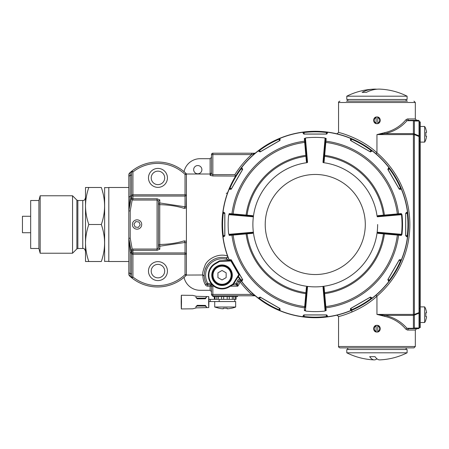 <?xml version="1.0" encoding="UTF-8"?>
<svg xmlns="http://www.w3.org/2000/svg" width="449" height="449" viewBox="0 0 449 449"><rect width="100%" height="100%" fill="white"/><g stroke="black" fill="none" stroke-linecap="round" stroke-linejoin="round"><path stroke-width="0.67" d="M419.445 121.69L419.439 121.589A1.369 1.369 0 0 0 418.07 120.315A1.369 1.117 90 0 1 419.04 121A1.369 0.971 180 0 1 419.445 121.69A1.369 1.369 0 0 0 419.439 121.589A1.369 1.369 0 0 1 419.445 121.69L419.445 327.31A1.369 0.971 180 0 1 419.04 328L414.36 328A1.369 0.971 180 0 1 413.389 328.281L413.389 328.685L418.07 328.685A1.369 1.117 -90 0 0 419.04 328L419.04 313.155L414.36 315.091A1.369 0.932 -112.5 0 0 414.36 314.407L413.389 314.407L413.389 315.378L414.36 315.091L414.36 328A1.369 1.117 90 0 1 413.389 328.685L408.556 328.685L406.979 328.281C401.036 321.557 393.672 317.252 384.894 315.378L376.947 314.407L413.389 314.407L413.389 134.593L414.36 134.593A1.369 0.932 -67.5 0 0 414.36 133.909L413.389 133.622L413.389 134.593L376.947 134.593L376.947 152.795C360.541 137.45 337.721 132.073 338.563 132.489L336.879 133.824L343.648 135.71M419.445 136.53L419.04 136.53L419.04 312.47A1.369 0.932 67.5 0 1 419.04 313.155A1.369 0.971 180 0 0 419.445 312.47L414.36 314.407L414.36 134.593L419.04 136.53A1.369 0.932 112.5 0 0 419.04 135.845L414.36 133.909L414.36 121L419.04 121L419.04 135.845A1.369 0.971 180 0 1 419.445 136.53M418.114 328.685A1.369 1.369 0 0 0 419.439 327.411L419.445 327.31A1.369 1.369 0 0 1 419.439 327.411L419.445 327.31A1.369 1.369 0 0 1 418.07 328.685L418.114 328.685A1.369 1.369 0 0 1 418.07 328.685M419.439 121.589A1.369 1.369 0 0 0 418.07 120.315L418.114 120.315M405.947 119.748L406.979 120.719L408.556 120.315L406.979 120.719C401.036 127.443 393.672 131.748 384.894 133.622L376.947 134.593L384.625 132.657C393.099 130.777 400.205 126.472 405.947 119.748L407.468 118.946L408.556 120.315L418.07 120.315M384.625 316.343C393.099 318.223 400.205 322.528 405.947 329.252L407.468 330.054L408.556 328.685L406.979 328.281L413.389 328.281L413.389 315.378L384.894 315.378L384.625 316.343L376.947 314.407L376.947 296.205C360.541 311.55 337.721 316.927 338.563 316.511L338.563 346.505L415.331 346.505L413.961 347.874L346.375 347.874M406.979 120.719L413.389 120.719A1.369 0.971 -0 0 1 414.36 121A1.369 1.117 -90 0 0 413.389 120.315L413.389 133.622L384.894 133.622L384.625 132.657M376.947 325.312C372.597 325.104 372.597 332.26 376.947 332.052C381.296 332.26 381.296 325.104 376.947 325.312M339.057 316.388L339.483 316.276M405.947 329.252L406.979 328.281M376.947 116.948C372.597 116.74 372.597 123.896 376.947 123.688C381.296 123.896 381.296 116.74 376.947 116.948M371.89 150.46L376.054 153.833L376.947 152.795A94.587 94.587 0 0 1 376.947 296.205L376.054 295.167L371.89 298.54M368.051 301.324L364.706 303.518M350.388 309.883L350.798 308.379L370.133 297.216L371.637 297.614L372.008 298.265A93.066 93.066 0 0 0 389.019 281.248L388.374 280.878L387.975 279.373L399.139 260.038L400.637 259.634L401.288 260.005A93.066 93.066 0 0 0 407.512 236.763L406.766 236.763L405.671 235.663L405.671 213.337L406.766 212.237L407.512 212.237A93.066 93.066 0 0 0 401.288 188.995L400.637 189.366L399.139 188.962L387.975 169.627L388.374 168.122L389.019 167.752A93.066 93.066 0 0 0 372.008 150.735L371.637 151.386L370.133 151.784L350.798 140.621L350.388 139.117L350.764 138.472A93.066 93.066 0 0 0 327.523 132.247L327.523 132.994L326.423 134.088L304.096 134.088L302.996 132.994L302.996 132.247A93.066 93.066 0 0 0 279.755 138.472L280.125 139.117L279.721 140.621L260.386 151.784L258.882 151.386L258.512 150.735A93.066 93.066 0 0 0 241.495 167.752L242.146 168.122L242.544 169.627L231.381 188.962L229.877 189.366L229.231 188.995A93.066 93.066 0 0 0 223.001 212.237L223.754 212.237L224.848 213.337L224.848 235.663L223.754 236.763L223.001 236.763A93.066 93.066 0 0 0 229.231 260.005L229.877 259.634L231.381 260.038L242.544 279.373L242.146 280.878L241.495 281.248A93.066 93.066 0 0 0 258.512 298.265L258.882 297.614L260.386 297.216L279.721 308.379L280.125 309.883L279.755 310.528A93.066 93.066 0 0 0 302.996 316.753L302.996 316.006L304.096 314.912L326.423 314.912L327.523 316.006L327.523 316.753A93.066 93.066 0 0 0 350.764 310.528L350.388 309.883L350.882 308.407L351.859 310.231A93.218 93.218 0 0 0 371.205 299.062A93.218 93.218 0 0 1 351.365 310.439A93.218 93.218 0 0 0 351.859 310.231L350.832 310.663A93.218 93.218 0 0 0 351.859 310.231L351.763 310.27M348.929 311.421L348.452 311.606M346.168 312.442L344.686 312.947M343.665 313.284L336.907 315.17M338.563 346.505C338.271 346.808 338.731 347.268 339.932 347.874L413.961 347.874M407.518 101.126L346.375 101.126M368.051 147.676L364.706 145.482M371.632 150.258A93.218 93.218 0 0 0 371.205 149.938A93.218 93.218 0 0 0 351.859 138.769L351.763 138.73M348.929 137.579L348.458 137.394M346.168 136.558L344.748 136.069M326.956 132.023A93.218 93.218 0 0 0 326.429 131.955A93.218 93.218 0 0 0 304.091 131.955L302.985 132.096A93.218 93.218 0 0 0 278.661 138.769L279.682 138.337A0.55 0.55 0 0 0 279.418 139.117L279.682 138.337A0.55 0.55 0 0 0 279.418 139.117L279.682 138.337L279.39 139.067M280.125 139.117L279.637 140.593L278.661 138.769A93.218 93.218 0 0 1 279.149 138.561A93.218 93.218 0 0 0 240.698 168.555L241.371 167.668A0.55 0.55 0 0 0 241.528 168.476L241.371 167.668A0.55 0.55 0 0 0 241.528 168.476L241.371 167.668L241.478 168.448M242.146 168.122L242.46 169.649L240.698 168.555A93.218 93.218 0 0 1 241.018 168.128A93.218 93.218 0 0 0 240.698 168.555A93.218 93.218 0 0 0 222.715 213.331L222.721 213.258M240.698 168.555A93.218 93.218 0 0 0 229.529 187.901L229.097 188.928A93.218 93.218 0 0 0 222.856 212.225L222.715 213.331A93.218 93.218 0 0 1 222.777 212.804A93.218 93.218 0 0 0 222.715 213.331A93.218 93.218 0 0 0 229.271 260.487L229.113 260.106M232.851 284.806L236.286 284.818A1.369 1.369 0 0 0 237.476 284.133A17.82 17.82 0 0 0 238.761 281.388A1.369 1.369 0 0 1 241.141 281.029L240.698 280.445A93.218 93.218 0 0 1 238.11 276.814A93.218 93.218 0 0 0 258.86 298.72M258.888 298.742A93.218 93.218 0 0 0 259.314 299.062L258.428 298.389A93.218 93.218 0 0 0 302.985 316.904A93.218 93.218 0 0 0 303.524 316.977M303.558 316.977A93.218 93.218 0 0 0 304.091 317.045L302.985 316.904A93.218 93.218 0 0 0 326.429 317.045L327.534 316.904A93.218 93.218 0 0 0 350.832 310.663A0.55 0.55 0 0 0 351.101 309.883L350.837 310.663A0.55 0.55 0 0 0 351.101 309.883L350.837 310.663L351.124 309.933M371.233 298.147L370.863 297.502L371.233 298.147L372.092 298.389L371.205 299.062A93.218 93.218 0 0 0 389.822 280.445L389.148 281.332A0.55 0.55 0 0 0 388.986 280.524L389.148 281.332A0.55 0.55 0 0 0 388.986 280.524L389.148 281.332L389.036 280.552M388.374 280.878L388.059 279.351L389.822 280.445A93.218 93.218 0 0 1 389.502 280.872A93.218 93.218 0 0 0 389.822 280.445A93.218 93.218 0 0 0 407.804 235.669L407.664 236.775A0.55 0.55 0 0 0 407.12 236.152L407.664 236.769A0.55 0.55 0 0 0 407.12 236.152L407.664 236.769L407.249 236.168M405.671 235.663L407.804 235.669A93.218 93.218 0 0 1 407.737 236.196A93.218 93.218 0 0 0 407.804 235.669A93.218 93.218 0 0 0 401.21 188.428M401.198 188.389A93.218 93.218 0 0 0 400.991 187.901L401.423 188.928A93.218 93.218 0 0 0 371.66 150.28M400.637 189.366L399.913 189.08L400.559 188.703L401.423 188.928A93.218 93.218 0 0 0 326.995 132.023M241.141 281.029L240.709 280.659L241.141 281.029L240.047 281.86A94.587 94.587 0 0 0 251.547 294.415L252.473 293.399L252.967 293.848M254.74 295.397L255.56 296.093A1.369 1.369 0 0 0 254.695 295.784L212.86 295.784A1.369 1.369 0 0 1 211.485 294.415L211.485 286.187L210.115 286.187L210.115 290.301L200.108 290.301A16.45 16.45 0 0 1 184.039 277.364A41.123 41.123 0 0 1 132.09 278.094L129.25 275.63A41.123 41.123 0 0 0 185.976 275.63A41.123 41.123 0 0 0 186.043 275.568L186.402 274.996L186.402 174.364L185.033 174.364A39.753 39.753 0 0 0 132.938 171.978L132.938 194.799L131.568 194.799L131.557 195.781L130.199 196.348L128.846 210.671A1.369 1.369 0 0 0 128.824 210.918L128.824 274.636L129.25 275.63M255.217 153.193L255.532 152.929M255.548 152.918L254.808 153.547L251.547 154.585A94.587 94.587 0 0 0 234.883 174.639L212.86 174.639L212.787 175.952L212.82 174.639L212.86 175.952L235.607 176.075M223.636 241.663L223.568 241.293M222.148 228.889L222.132 228.608M223.518 207.971L223.602 207.505M224.158 204.755L224.236 204.396M225.645 198.84L225.735 198.514M226.352 196.488L226.453 196.162M186.335 275.057L202.886 274.996C202.213 273.997 202.993 270.635 205.215 264.904C207.545 259.393 217.855 252.798 227.52 255.975L227.536 256.031A1.369 1.369 0 0 1 225.948 257.833L223.804 257.485M227.901 257.03L227.536 256.031M226.245 193.345L227.536 192.969M212.787 175.952L210.115 175.323L211.485 173.892L211.485 154.585A1.369 1.369 0 0 1 212.86 153.216L254.695 153.216L255.571 152.901L254.695 153.216L254.808 153.547M235.613 175.952L234.883 174.639M251.547 153.216L251.547 154.585L211.485 154.585L211.485 173.892L211.485 172.775L210.115 174.004L186.402 174.004L186.402 174.364A1.369 1.369 0 0 0 185.976 173.37L185.033 174.364L185.033 194.799L132.938 194.799L132.938 196.061L185.033 196.061A1.369 1.268 180 0 0 186.402 194.799L185.033 194.799L185.033 206.787L186.195 206.967L186.402 194.799M186.402 206.574L186.402 207.943L186.195 206.967M227.553 256.076L227.548 256.065C227.856 256.946 227.323 257.535 225.948 257.833A17.82 17.82 0 0 0 206.607 284.133A1.369 1.369 0 0 0 207.797 284.818L211.95 284.498M228.535 260.515L225.948 257.833A17.82 17.82 0 0 0 206.607 284.133L207.797 283.448L211.075 283.448M237.532 295.784L237.532 296.604L212.86 296.604L212.86 294.415L251.547 294.415L254.701 295.784M202.886 274.996L204.244 276.152A17.82 17.82 0 0 0 206.607 284.133A1.369 1.369 0 0 0 207.797 284.818L207.797 283.448A16.45 16.45 0 0 1 227.463 259.69M221.901 257.4L220.212 257.496M209.851 262.227L209.492 262.57M207.865 264.427L207.011 265.645M206.905 265.819L206.506 266.487M206.316 266.846L205.244 269.277M205.227 269.316L204.856 270.506M204.851 270.523L204.39 272.779M204.385 272.807L204.233 274.631M204.228 274.698L204.233 275.927M211.485 172.641L211.485 173.892L212.86 174.639L212.86 153.216M211.485 172.775L211.485 157.33L210.115 158.699L200.108 158.699A16.45 16.45 0 0 0 184.039 171.636L184 171.821M186.402 174.004L186.043 173.432A41.123 41.123 0 0 0 186.004 173.398M197.779 173.78A4.114 4.114 0 0 0 201.343 167.612A4.114 4.114 0 0 0 194.215 167.612A4.114 4.114 0 0 0 197.779 173.78M186.043 173.432L185.976 173.37A41.123 41.123 0 0 0 129.25 173.37L128.824 174.364L128.846 210.671A1.369 1.369 0 0 0 128.824 210.918L130.199 210.918L130.199 238.082L132.208 249.15L130.962 249.953L131.95 250.828L132.938 250.312L157.066 250.312L157.066 249.043L132.938 249.043L132.938 252.939L185.033 252.939L185.033 242.466L184.146 240.872C177.063 243.077 168.931 244.29 159.737 244.497L159.737 204.66C168.931 204.873 177.069 206.113 184.146 208.375L186.402 207.954M184.146 240.872L186.402 241.309L186.402 254.213A1.369 1.268 180 0 0 185.033 252.939L185.033 254.213L186.402 254.213M186.043 275.568L185.033 274.636L185.033 254.213L132.938 254.213L132.938 277.022L132.09 278.094A41.123 41.123 0 0 0 185.976 275.63A1.369 1.369 0 0 0 186.402 274.636L185.033 274.636A39.753 39.753 0 0 1 132.938 277.022L131.568 277.022C131.49 277.611 131.029 277.263 130.199 275.961L129.233 275.613M237.476 280.911L238.761 281.388L239.064 280.906L238.761 281.388L240.047 281.86A19.189 19.189 0 0 1 237.79 286.187L237.476 284.133L236.286 283.448A16.45 16.45 0 0 0 237.476 280.911A2.739 2.739 0 0 1 239.732 279.138M186.402 174.364L185.976 173.37A41.123 41.123 0 0 0 132.09 170.906L129.25 173.37M186.402 242.83L185.033 242.466L159.805 246.204L159.737 244.497A1.369 0.438 180 0 0 158.435 244.935L158.435 244.935A1.369 1.268 0 0 0 159.805 246.204L159.805 249.206L158.435 247.932L158.435 201.174L159.805 199.906L159.737 204.66A1.369 0.438 180 0 1 158.435 204.228L158.435 204.228A1.369 1.268 180 0 1 159.805 202.959L185.033 206.787L184.146 208.375M211.485 291.67L210.115 290.301M212.254 284.818L211.075 284.818M230.466 286.187L237.79 286.187L236.286 284.818L236.286 283.448L233.968 283.448M128.824 265.623L128.824 274.636M131.557 195.764L130.951 199.109L131.944 198.239L131.568 197.279L131.568 171.978L132.09 170.906A1.369 1.369 0 0 0 131.568 171.978L131.568 171.978C131.49 171.389 131.029 171.737 130.199 173.039L129.233 173.387M132.09 170.906L132.938 171.978L131.574 171.838M157.953 187.373A9.485 9.485 0 0 0 166.164 173.151A9.485 9.485 0 0 0 149.742 173.151A9.485 9.485 0 0 0 157.953 187.373M157.953 280.591A9.485 9.485 0 0 0 166.164 266.369A9.485 9.485 0 0 0 149.742 266.369A9.485 9.485 0 0 0 157.953 280.591M202.853 274.996A19.189 19.189 0 0 0 205.423 284.818A2.739 2.739 0 0 0 207.797 286.187L210.115 286.187L210.115 284.818A1.369 1.369 0 0 1 211.485 286.187L212.86 286.187L212.86 285.396M128.824 174.364L128.824 197.111L130.199 196.348L130.199 175.508A1.369 1.325 180 0 0 131.568 174.184M131.95 250.828L131.568 254.213L132.938 254.213L132.938 252.939A1.369 1.268 180 0 0 131.568 254.213L131.546 253.163A1.369 0.752 -10.3 0 0 130.199 252.652L128.824 238.082A1.369 1.369 0 0 0 128.846 238.329L130.199 238.082L128.824 238.329L131.557 253.236M157.953 184.634A6.741 6.741 0 0 0 163.79 174.521A6.741 6.741 0 0 0 152.116 174.521A6.741 6.741 0 0 0 157.953 184.634M131.944 198.239L132.938 198.772L132.938 196.061A1.369 1.268 0 0 1 131.568 194.799M158.435 201.174L157.066 200.035L157.066 198.772L132.938 198.772L132.938 200.035L157.066 200.035L157.066 249.043L158.435 247.932M131.568 254.213L131.568 277.022A1.369 1.369 0 0 0 132.09 278.094L131.574 277.168M157.953 277.847A6.741 6.741 0 0 0 163.79 267.739A6.741 6.741 0 0 0 152.116 267.739A6.741 6.741 0 0 0 157.953 277.847M132.938 200.035L130.951 199.109L128.846 210.671M128.824 272.167A1.369 1.325 0 0 0 130.199 273.492L130.199 252.652L131.557 253.219M425.77 139.532L425.77 139.532A14.89 14.89 0 0 0 426.516 136.765L426.516 136.221L425.77 136.221A13.694 9.682 -90 0 0 425.77 132.382L426.516 132.382L426.516 131.832A14.89 14.89 0 0 0 425.77 129.065L425.77 129.065M426.516 131.832L426.516 132.382L426.516 131.832L426.516 132.382L425.77 132.382L426.516 132.382M425.77 136.221A13.694 9.682 -90 0 0 425.865 134.302A13.694 9.682 90 0 0 425.77 132.382M425.865 139.628A15.013 15.013 0 0 1 424.653 142.114L424.653 126.483L420.264 126.483M425.77 319.935L425.77 319.935A14.89 14.89 0 0 0 426.516 317.168L426.516 316.618L425.77 316.618A13.694 9.682 -90 0 0 425.77 312.779L426.516 312.779L426.516 312.235A14.89 14.89 0 0 0 425.77 309.468L425.77 309.468M426.516 312.235L426.516 312.779L426.516 312.235L426.516 312.779L425.77 312.779L426.516 312.779M425.77 316.618A13.694 9.682 -90 0 0 425.865 314.698A13.694 9.682 90 0 0 425.77 312.779M425.865 320.03A15.013 15.013 0 0 1 424.653 322.517L424.653 306.886L420.264 306.886M231.617 308.239L231.617 308.239A29.539 29.539 0 0 0 235.669 307.026L214.723 307.026L218.826 308.182A29.471 29.471 0 0 0 222.726 308.777L223.276 308.777L223.276 308.182A24.925 17.623 -0 0 0 227.115 308.182L227.115 308.777L227.665 308.777L227.115 308.777L227.115 308.182L227.115 308.777M231.566 308.182A29.471 29.471 0 0 1 227.665 308.777M214.723 307.026L214.723 301.543L235.669 301.543L235.669 307.026M377.766 331.3L377.766 326.069A2.739 2.739 0 0 1 377.766 331.3L377.766 331.951M376.122 326.069L376.122 331.3A2.739 2.739 0 0 1 376.122 326.069L376.122 325.413L376.122 326.069M377.766 326.069L377.766 325.413L377.766 326.069M376.122 331.3L376.122 331.951M377.766 122.931L377.766 117.7A2.739 2.739 0 0 1 377.766 122.931L377.766 123.587M376.122 117.7L376.122 122.931A2.739 2.739 0 0 1 376.122 117.7L376.122 117.049L376.122 117.7M377.766 117.7L377.766 117.049L377.766 117.7M376.122 122.931L376.122 123.587M134.234 228.215A4.658 4.658 0 0 1 135.244 220.206A4.658 4.658 0 0 1 141.676 225.084A4.658 4.658 0 0 1 134.234 228.215M135.138 227.02L138.281 227.418L140.195 224.893L138.965 221.98L135.823 221.582L133.909 224.107L135.138 227.02M236.051 296.604L236.051 299.348L223.653 299.348L227.205 299.348L227.205 296.604M223.653 296.604L223.653 299.348L219.174 299.348L219.174 301.543L208.864 301.543M218.427 296.604L218.427 299.348L208.852 299.348M214.336 296.604L214.336 299.348M235.534 296.604L235.534 299.348M233.828 296.604L233.828 299.348L234.793 299.348L234.793 301.543M232.324 296.604L232.324 299.348M229.287 296.604L229.287 299.348M221.542 296.604L221.542 299.348M216.861 296.604L216.861 299.348M215.02 296.604L215.02 299.348M214.414 296.604L214.414 299.348M373.473 89.155A67.361 67.361 0 0 0 346.791 96.193L407.103 96.193A67.361 67.361 0 0 0 380.426 89.155A67.305 41.46 -90 0 0 379.108 89.115A67.305 41.46 90 0 0 366.406 92.354L362.09 92.354A67.305 41.46 -90 0 1 373.473 89.155A67.305 41.46 -90 0 1 376.947 89.211M366.406 92.354L362.09 92.354M407.103 96.193L407.103 99.482L346.791 99.482L346.791 96.193M376.947 358.807A67.305 15.019 90 0 1 374.275 359.885A67.305 15.019 -90 0 1 374.135 359.879A67.305 15.019 -90 0 1 369.673 356.646L375.022 356.646A67.305 15.019 90 0 0 379.764 359.879A67.361 67.361 0 0 0 407.103 352.807L407.103 349.518L346.791 349.518L346.791 352.807L407.103 352.807M419.445 312.47L419.445 327.585L420.264 327.585L420.264 121.96L419.445 121.96M419.445 308.396L420.264 308.396M419.445 141.154L420.264 141.154M389.822 280.445A93.218 93.218 0 0 0 400.991 261.099L401.423 260.072A0.55 0.55 0 0 1 400.637 260.341L399.913 259.92L400.637 260.341L401.417 260.078L400.637 260.341L400.486 260.886L399.178 260.094M241.607 280.479L242.258 280.103L241.607 280.479L241.371 281.332A93.218 93.218 0 0 1 240.698 280.445L241.371 281.332A93.218 93.218 0 0 0 278.661 310.231L279.682 310.663A0.55 0.55 0 0 1 279.418 309.883L279.839 309.153L279.418 309.883L279.682 310.663A93.218 93.218 0 0 0 302.985 316.904A0.55 0.55 0 0 0 303.608 316.36L302.991 316.904A93.218 93.218 0 0 0 304.091 317.045L304.153 316.5L303.608 316.36L302.991 316.904A0.55 0.55 0 0 0 303.608 316.36L302.991 316.904L303.603 316.422M229.271 260.487L229.097 260.072A93.218 93.218 0 0 0 229.271 260.487A93.218 93.218 0 0 1 229.097 260.072A0.55 0.55 0 0 0 229.877 260.341L229.097 260.078A0.55 0.55 0 0 0 229.877 260.341L229.097 260.078L229.765 260.392M223.754 212.237L224.786 213.398L222.715 213.331A93.218 93.218 0 0 0 222.715 235.669L222.856 236.775A93.218 93.218 0 0 0 229.097 260.072L229.877 260.341L230.606 259.92L229.955 260.297M278.661 138.769A93.218 93.218 0 0 0 259.314 149.938L258.428 150.611A0.55 0.55 0 0 1 259.236 150.774L259.657 151.498L259.236 150.774L258.428 150.611A93.218 93.218 0 0 0 241.371 167.668L241.528 168.476L242.258 168.897L241.607 168.521M351.056 139.196L350.68 139.847L351.056 139.196L350.832 138.337L351.859 138.769A93.218 93.218 0 0 0 326.429 131.955L327.534 132.096A0.55 0.55 0 0 0 326.911 132.64L327.529 132.096M388.907 168.521L388.262 168.897L388.907 168.521L389.148 167.668L389.822 168.555A93.218 93.218 0 0 0 371.205 149.938L372.092 150.611A0.55 0.55 0 0 0 371.278 150.774L372.086 150.611A0.55 0.55 0 0 0 371.278 150.774L372.086 150.611L371.357 150.668M407.804 235.669A93.218 93.218 0 0 0 407.804 213.331L407.664 212.225A93.218 93.218 0 0 0 401.423 188.928A0.55 0.55 0 0 0 400.637 188.659L401.417 188.922L399.167 188.877L400.486 188.114L400.559 188.703M400.559 260.297L401.423 260.072A93.218 93.218 0 0 0 407.664 236.775L407.03 236.152L407.664 236.769M371.205 299.062A93.218 93.218 0 0 0 389.474 280.9A93.218 93.218 0 0 1 371.205 299.062L370.874 298.624L371.278 298.226L372.086 298.389A93.218 93.218 0 0 0 389.148 281.332L388.986 280.524L388.262 280.103L388.907 280.479M326.911 316.27L327.534 316.904A0.55 0.55 0 0 1 326.911 316.36L326.911 315.524L326.911 316.36L327.529 316.904L326.911 316.36L326.361 316.5L326.389 314.974M351.056 309.804L350.68 309.153L351.056 309.804L350.832 310.663A93.218 93.218 0 0 1 327.534 316.904L326.917 316.422M279.463 309.804L279.682 310.663L279.39 309.933M302.996 316.006L303.608 315.524L303.608 316.27L302.985 316.904M258.882 297.614L259.657 297.502L259.281 298.147L258.428 298.389A0.55 0.55 0 0 0 259.236 298.226L258.428 298.389A0.55 0.55 0 0 0 259.236 298.226L258.428 298.389L259.202 298.276M223.49 236.152L222.856 236.775A0.55 0.55 0 0 1 223.4 236.152L224.236 236.152L223.4 236.152L222.856 236.769A93.218 93.218 0 0 0 229.097 260.072M229.955 188.703L229.097 188.928A0.55 0.55 0 0 1 229.877 188.659L230.606 189.08L229.877 188.659L229.097 188.922A93.218 93.218 0 0 0 222.856 212.225A0.55 0.55 0 0 0 223.4 212.848L222.856 212.231A0.55 0.55 0 0 0 223.4 212.848L222.856 212.231L223.338 212.843M223.49 212.848L224.236 212.848L223.49 212.848L222.85 212.259M259.281 150.853L258.428 150.611L259.202 150.724M303.608 132.73L302.985 132.096A0.55 0.55 0 0 1 303.608 132.64L303.608 133.476L303.608 132.64L302.991 132.096A93.218 93.218 0 0 0 279.682 138.337L279.418 139.117L279.839 139.847L279.463 139.196M327.523 132.994L326.361 134.026L326.429 131.955A93.218 93.218 0 0 1 351.859 138.769L351.646 139.274L351.101 139.117L350.837 138.337A93.218 93.218 0 0 0 327.534 132.096A0.55 0.55 0 0 0 326.911 132.64L326.911 133.476L326.911 132.64L326.361 132.5A92.668 92.668 0 0 0 304.153 132.5L303.608 132.64L302.991 132.096L303.603 132.578M326.911 132.73L327.534 132.096L326.917 132.578M389.822 168.555L389.384 168.886L388.986 168.476L389.148 167.668A93.218 93.218 0 0 0 372.092 150.611L371.278 150.774L370.863 151.498L371.233 150.853M406.766 212.237L406.283 212.848L407.03 212.848L407.664 212.225A0.55 0.55 0 0 1 407.12 212.848L406.283 212.848L405.733 213.37M307.015 162.673L306.414 161.814L305.932 156.308A68.826 68.826 0 0 0 247.068 215.172L252.568 215.66L253.432 216.255A62.372 62.372 0 0 0 253.432 232.745L252.568 233.34L233.154 235.063A82.779 82.779 0 0 0 304.697 306.605L304.574 307.818A84.002 84.002 0 0 1 231.942 235.186L232.374 234.58L233.11 234.513L233.154 235.063L229.243 235.422L228.625 233.609L229.041 234.322L253.135 232.212L253.432 232.745A62.372 62.372 0 0 0 307.015 286.327L307.548 286.625L305.438 310.719L306.151 311.135A87.112 87.112 0 0 0 324.369 311.135L325.082 310.719L322.971 286.625L323.499 286.327A62.372 62.372 0 0 0 377.087 232.745L377.385 232.212L401.479 234.322A86.775 86.775 0 0 0 401.479 214.678L377.385 216.788L377.087 216.255A62.372 62.372 0 0 0 323.499 162.673L322.971 162.375L325.082 138.281L324.369 137.865A87.112 87.112 0 0 0 306.151 137.865L305.438 138.281L307.548 162.375L307.015 162.673A62.372 62.372 0 0 0 253.432 216.255L253.135 216.788L229.041 214.678L228.625 215.391A87.112 87.112 0 0 0 228.625 233.609M306.151 137.865L304.338 138.483L304.697 142.395A82.779 82.779 0 0 0 233.154 213.937L229.243 213.578L228.625 215.391M324.369 311.135L326.182 310.517L325.822 306.605A82.779 82.779 0 0 0 397.365 235.063L401.277 235.422L401.962 234.378A87.263 87.263 0 0 0 401.962 214.622L401.277 213.578L397.365 213.937A82.779 82.779 0 0 0 325.822 142.395L326.182 138.483L324.369 137.865M324.099 287.186L325.822 306.605L325.272 306.65L323.611 287.618L324.099 287.186L323.499 286.327A62.372 62.372 0 0 1 307.015 286.327L306.414 287.186L306.908 287.618L305.18 307.38L304.574 307.818L304.338 310.517L306.151 311.135M399.414 189.31L387.813 169.217M370.543 151.947L350.45 140.346M326.861 134.026L303.659 134.026M280.069 140.346L259.971 151.947M242.707 169.217L231.106 189.31M224.786 212.899L224.786 236.101M231.106 259.69L242.707 279.783M259.657 297.502L260.403 297.3L259.657 297.502L259.281 298.147M259.971 297.053L280.069 308.654M303.608 315.524L304.153 314.974L303.608 315.524L303.608 316.27M303.659 314.974L326.861 314.974M350.45 308.654L370.543 297.053M387.813 279.783L399.414 259.69M407.804 213.331L407.26 213.398L407.12 212.848L407.664 212.231A93.218 93.218 0 0 0 401.423 188.928A0.55 0.55 0 0 0 400.637 188.659M278.661 310.231A93.218 93.218 0 0 0 279.682 310.663L279.682 310.657A93.218 93.218 0 0 1 278.661 310.231L278.874 309.726L279.418 309.883L279.682 310.663M304.091 317.045A93.218 93.218 0 0 0 351.331 310.455A93.218 93.218 0 0 1 326.429 317.045L326.361 316.5A92.668 92.668 0 0 1 304.153 316.5L304.096 314.912M400.991 261.099A93.218 93.218 0 0 0 407.731 236.236A93.218 93.218 0 0 1 400.991 261.099L400.486 260.886A92.668 92.668 0 0 1 389.384 280.114L388.986 280.524M326.429 131.955A93.218 93.218 0 0 0 279.183 138.545A93.218 93.218 0 0 1 304.091 131.955L304.125 134.026M259.314 149.938A93.218 93.218 0 0 0 241.04 168.1A93.218 93.218 0 0 1 259.314 149.938L259.645 150.376L259.236 150.774L258.444 150.6M229.529 187.901A93.218 93.218 0 0 0 222.783 212.764A93.218 93.218 0 0 1 229.529 187.901L230.034 188.114L229.877 188.659L229.097 188.922L229.765 188.608M407.249 212.832L407.664 212.231A0.55 0.55 0 0 1 407.12 212.848L406.283 212.848L405.733 213.398L407.26 213.398A92.668 92.668 0 0 1 407.26 235.602L407.12 236.152L406.283 236.152L405.733 235.602L405.671 213.337M406.766 236.763L405.733 235.63M401.962 214.622L400.839 214.184L401.277 213.578M401.962 234.378L400.839 234.816L401.277 235.422M326.182 310.517L325.576 310.079L325.082 310.719M365.295 224.5A50.035 50.035 0 0 0 290.239 181.166A50.035 50.035 0 0 0 290.239 267.834A50.035 50.035 0 0 0 365.295 224.5M304.338 310.517L304.944 310.079L305.438 310.719M229.243 235.422L229.68 234.816L229.041 234.322M229.243 213.578L229.68 214.184L229.041 214.678M304.338 138.483L304.944 138.921L305.438 138.281M326.182 138.483L325.576 138.921L325.082 138.281M325.576 138.904L325.272 142.35L325.576 138.921L325.34 141.62L325.946 141.182A84.002 84.002 0 0 1 398.577 213.814L398.14 214.42L400.839 214.184L383.878 215.666M406.283 236.152L407.03 236.152L406.283 236.152M383.878 233.334L400.839 234.816L398.14 234.58L398.577 235.186A84.002 84.002 0 0 1 325.946 307.818L325.34 307.38L325.576 310.079L325.272 306.65M377.631 224.5A62.372 62.372 0 0 1 377.087 232.745L377.946 233.34L378.378 232.851L377.385 232.212M378.378 232.851L384.462 233.385L384.411 233.929L397.365 235.063L397.41 234.513M377.946 233.34L383.452 233.828A68.826 68.826 0 0 1 324.582 292.692L324.139 293.702L324.689 293.657A69.797 69.797 0 0 0 384.411 233.929L383.452 233.828L383.884 233.334M323.611 287.618L322.971 286.625M306.414 161.814L306.908 161.382L307.548 162.375M252.568 215.66L252.142 216.149L253.135 216.788M252.142 216.149L229.68 214.184M306.414 287.186L305.831 293.657A69.797 69.797 0 0 1 246.103 233.929L246.058 233.385L246.641 233.334L233.11 234.513M252.568 233.34L252.142 232.851L253.135 232.212M306.908 287.618L307.548 286.625M377.087 216.255L377.946 215.66L378.378 216.149L377.385 216.788M377.946 215.66L383.452 215.172L384.462 215.615L384.411 215.071A69.797 69.797 0 0 0 324.689 155.343L324.139 155.298L325.272 142.35L325.822 142.395L324.582 156.308L324.139 155.298L323.611 161.382L322.971 162.375M397.41 214.487L397.365 213.937L383.452 215.172A68.826 68.826 0 0 0 324.582 156.308L324.099 161.814L323.499 162.673M324.099 161.814L323.611 161.382M306.375 155.298L304.944 138.921L305.18 141.62L304.574 141.182A84.002 84.002 0 0 0 231.942 213.814L232.374 214.42L233.11 214.487L233.154 213.937L246.103 215.071L246.058 215.615L246.636 215.666L247.068 215.172L246.103 215.071A69.797 69.797 0 0 1 305.831 155.343L306.375 155.298M252.142 232.851L246.636 233.334L247.068 233.828A68.826 68.826 0 0 0 305.932 292.692L306.375 293.702L305.831 293.657L304.697 306.605L305.241 306.65M232.374 234.58L229.68 234.816L232.374 234.58M306.908 161.382L306.426 155.876L305.932 156.308L305.831 155.343L304.697 142.395L305.241 142.35M378.378 216.149L383.884 215.666M388.262 280.103L387.975 279.373M399.913 259.92L400.637 259.634M371.637 297.614L370.111 297.3L370.874 298.624A92.668 92.668 0 0 1 351.646 309.726L351.101 309.883M350.68 309.153L350.798 308.379M370.863 297.502L370.139 297.289M372.025 298.433L372.081 298.394A0.55 0.55 0 0 1 371.278 298.226L372.086 298.389A93.218 93.218 0 0 0 389.148 281.332L389.165 281.31M326.911 315.524L327.523 316.006M259.314 299.062L259.645 298.624L259.236 298.226M280.125 309.883L279.66 308.418M279.839 309.153L279.721 308.379M260.386 297.216L259.645 298.624A92.668 92.668 0 0 0 278.874 309.726L279.637 308.407M229.877 259.634L231.353 260.123L230.808 260.437M230.034 260.886L229.877 260.341M230.606 259.92L231.381 260.038M242.146 280.878L242.471 279.379M241.354 281.31L241.366 281.321A93.218 93.218 0 0 1 240.698 280.445L241.135 280.114L241.528 280.524L241.371 281.332A0.55 0.55 0 0 1 241.528 280.524L241.371 281.332A93.218 93.218 0 0 0 258.428 298.389L258.444 298.4M242.258 280.103L242.544 279.373M222.715 235.669L223.26 235.602A92.668 92.668 0 0 1 223.26 213.398L223.4 212.848M224.236 212.848L224.848 213.337M223.754 236.763L224.786 235.63M224.236 236.152L224.786 235.602L223.26 235.602L223.4 236.152L222.856 236.769L223.338 236.157M229.877 189.366L231.353 188.877L230.034 188.114A92.668 92.668 0 0 1 241.135 168.886L241.528 168.476M242.258 168.897L242.544 169.627M230.606 189.08L231.342 188.906M258.882 151.386L260.403 151.7L259.645 150.376A92.668 92.668 0 0 1 278.874 139.274L279.418 139.117M279.839 139.847L279.721 140.621M259.657 151.498L260.386 151.784M326.911 133.476L326.423 134.088M303.608 133.476L302.996 132.994M371.637 151.386L370.111 151.7L370.874 150.376L371.278 150.774M370.863 151.498L370.133 151.784M350.68 139.847L350.388 139.117M350.798 140.621L351.646 139.274A92.668 92.668 0 0 1 370.874 150.376L371.205 149.938M351.124 139.067L350.843 138.343A0.55 0.55 0 0 1 351.101 139.117L350.837 138.337A93.218 93.218 0 0 0 327.534 132.096M399.913 189.08L399.139 188.962M388.374 168.122L388.048 169.621M388.262 168.897L387.975 169.627M389.16 167.685L389.154 167.679A0.55 0.55 0 0 1 388.986 168.476L389.148 167.668A93.218 93.218 0 0 0 372.092 150.611L372.025 150.567M400.991 187.901L400.486 188.114A92.668 92.668 0 0 0 389.384 168.886L388.059 169.649M181.486 302.087C181.39 293.248 181.289 293.248 181.194 302.087C181.289 310.933 181.39 310.933 181.486 302.087C181.39 293.248 181.289 293.248 181.194 302.087C181.289 310.933 181.39 310.933 181.486 302.087M208.633 302.087C208.712 309.165 208.791 309.165 208.869 302.087C208.791 295.015 208.712 295.015 208.633 302.087M206.658 296.851L205.322 298.142L205.418 298.765L206.658 296.851M195.792 297.137L197.1 298.142L197.201 298.843L205.418 298.765M197.201 298.843L195.815 297.289M195.663 307.094L197.201 305.337L205.418 305.41L206.731 307.324L205.322 306.033L205.418 305.41M181.25 302.087L181.34 306.201L181.43 302.087M128.824 187.486L108.81 187.486L108.81 261.514L128.824 261.514M230.949 270.079A10.282 10.282 0 0 1 222.042 285.502A10.282 10.282 0 0 1 213.14 270.079A10.282 10.282 0 0 1 230.949 270.079L230.354 270.421A9.597 9.597 0 0 1 226.84 283.532A9.597 9.597 0 0 1 213.735 280.019A9.597 9.597 0 0 1 217.243 266.908A9.597 9.597 0 0 1 230.354 270.421A9.597 9.597 0 0 1 226.84 283.532A9.597 9.597 0 0 1 213.735 280.019A9.597 9.597 0 0 1 217.243 266.908A9.597 9.597 0 0 1 230.354 270.421M219.438 260.897L215.189 263.35A13.706 13.706 0 0 0 210.171 282.073A13.706 13.706 0 0 0 228.895 287.091L233.143 284.638A0.55 0.55 0 0 0 233.334 284.458L239.278 274.945A0.55 0.55 0 0 0 239.289 274.384L231.392 260.706A0.55 0.55 0 0 0 230.898 260.431L219.69 260.824A0.55 0.55 0 0 0 219.438 260.897A0.55 0.55 0 0 1 219.69 260.824L219.707 261.374L215.464 263.821A13.161 13.161 0 0 0 210.648 281.798A13.161 13.161 0 0 0 228.625 286.619L232.868 284.166L238.812 274.653L230.915 260.981L219.707 261.374L219.438 260.897M221.986 279.935A4.715 4.715 0 0 0 222.098 279.935L226.1 277.628A4.715 4.715 0 0 0 226.156 277.527L226.156 272.913A4.715 4.715 0 0 0 226.1 272.812L222.098 270.506A4.715 4.715 0 0 0 221.986 270.506L217.989 272.812A4.715 4.715 0 0 0 217.928 272.913L217.928 277.527A4.715 4.715 0 0 0 217.989 277.628L221.986 279.935M88.812 261.514L85.506 261.514L85.506 243.004C85.596 249.307 86.696 255.475 88.812 261.514L101.317 261.514C105.655 249.173 105.655 236.836 101.317 224.5C105.655 212.164 105.655 199.827 101.317 187.486L101.384 187.704M85.506 187.486L88.812 187.486C86.696 193.525 85.596 199.693 85.506 205.996C85.596 212.293 86.696 218.467 88.812 224.5C86.696 230.539 85.596 236.707 85.506 243.004L85.506 187.486M103.023 255.627L102.95 255.93M102.726 256.806L102.479 257.72M101.39 261.296L101.317 261.514C105.655 261.514 105.655 261.514 101.317 261.514M102.479 191.28L102.793 192.458M101.317 187.486C105.655 187.486 105.655 187.486 101.317 187.486L88.812 187.486M104.623 187.486L104.623 261.514M101.317 224.5L88.812 224.5M76.88 200.108L72.547 195.775L72.547 253.225L76.88 248.892L76.88 200.108L77.851 200.512L82.768 200.512L82.768 248.488C83.879 248.145 84.794 249.06 85.506 251.232L85.506 229.983M85.506 219.017L85.506 247.652M38.9 200.512L38.9 248.488L30.672 248.488L30.672 200.512L38.9 200.512L40.169 195.775L40.169 253.225L72.547 253.225M30.672 216.278L22.45 216.278L22.45 232.722L30.672 232.722M407.468 330.054L415.331 330.054L416.7 328.685M407.468 118.946L415.331 118.946L416.7 120.315M415.331 118.946L415.331 102.495L338.563 102.495L338.563 132.489M210.115 175.323L210.115 158.699M204.244 276.152A17.82 17.82 0 0 0 206.607 284.133L205.423 284.818M213.819 286.187L212.86 286.187L212.86 294.415L211.485 294.415M207.797 286.187L207.797 284.818M159.805 199.906L157.066 198.772M159.805 249.206L157.066 250.312M210.115 284.818A1.369 1.369 0 0 1 211.485 286.187M128.824 176.833A1.369 1.325 0 0 1 130.199 175.508L130.199 173.039M131.568 274.816A1.369 1.325 180 0 0 130.199 273.492L130.199 275.961M132.197 199.923L130.199 210.918L128.824 210.918M132.208 249.15L132.938 249.043M238.425 276.309A92.668 92.668 0 0 0 241.135 280.114L242.46 279.351M205.322 306.033L197.1 306.033L197.201 305.337M210.272 299.348L210.272 301.543M215.464 263.821L215.189 263.35A13.706 13.706 0 0 0 210.171 282.073A13.706 13.706 0 0 0 228.895 287.091L228.625 286.619M233.143 284.638A0.55 0.55 0 0 0 233.334 284.458L232.868 284.166L233.143 284.638M231.392 260.706A0.55 0.55 0 0 0 230.898 260.431L230.915 260.981L231.392 260.706M239.278 274.945A0.55 0.55 0 0 0 239.289 274.384L238.812 274.653L239.278 274.945M214.207 279.744A9.047 9.047 0 0 1 217.518 267.385A9.047 9.047 0 0 1 229.877 270.696A9.047 9.047 0 0 1 226.565 283.055A9.047 9.047 0 0 1 214.207 279.744M77.851 200.512L77.851 248.488L82.768 248.488M415.331 330.054L415.331 346.505M338.563 316.511L336.879 315.176M415.331 102.495L413.961 101.126M338.563 102.495C338.305 102.131 338.759 101.676 339.932 101.126M351.859 310.231L351.859 312.089M227.536 192.975L227.621 192.486M205.075 269.782L206.607 266.296M186.402 274.636L185.976 275.63M425.865 128.97A15.013 15.013 0 0 0 424.653 126.483M424.653 142.114L420.264 142.114M425.865 309.372A15.013 15.013 0 0 0 424.653 306.886M424.653 322.517L420.264 322.517M348.16 99.482L347.335 101.126M405.733 99.482L406.553 101.126M346.791 352.807A67.361 67.361 0 0 0 374.135 359.879M348.16 349.518L347.335 347.874M405.733 349.518L406.553 347.874M401.423 260.072L400.693 260.369M372.086 298.389L371.357 298.332M241.371 281.332L241.478 280.552M303.608 132.64L302.991 132.096M389.148 167.668L389.036 168.448M400.693 188.631L401.423 188.928M181.34 295.234L192.739 295.369L196.409 296.318L208.751 296.604M181.34 308.946L192.739 308.811L196.409 307.862L208.751 307.571M197.1 306.033L195.792 307.043M197.1 298.142L205.322 298.142M104.701 261.374L108.81 261.374M104.701 187.626L108.81 187.626M40.169 195.775L72.547 195.775M38.9 248.488L40.169 253.225M76.88 248.892L77.851 248.488M82.768 200.512C83.598 199.957 84.165 201.567 85.506 197.768"/></g></svg>
